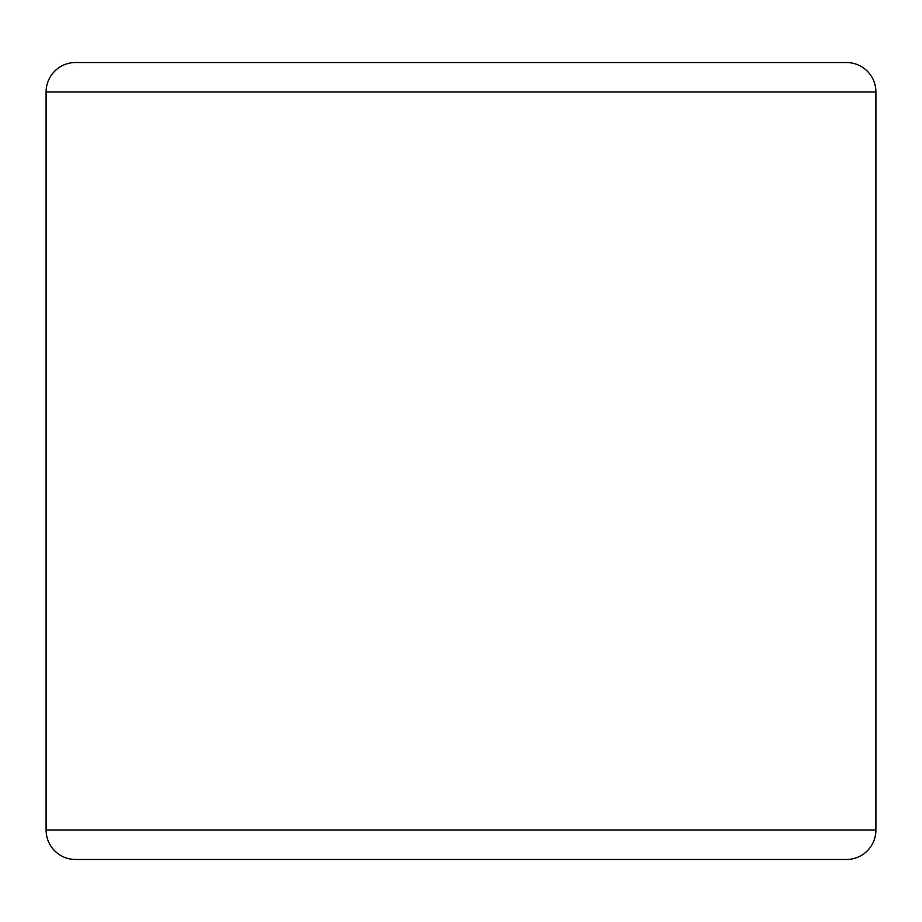 <?xml version="1.0" encoding="UTF-8"?>
<svg xmlns="http://www.w3.org/2000/svg" width="922" height="922" viewBox="0 0 922 922"><rect width="100%" height="100%" fill="white"/><g stroke="black" fill="none" stroke-linecap="round" stroke-linejoin="round"><path stroke-width="1.38" d="M796.942 62.535L461 62.535M875.9 91.958L875.9 830.042A29.423 29.423 0 0 1 846.477 859.465L75.523 859.465A29.423 29.423 0 0 1 46.1 830.042L46.1 91.958A29.423 29.423 0 0 1 75.523 62.535L846.477 62.535A29.423 29.423 0 0 1 875.9 91.958L46.1 91.958A29.423 29.423 0 0 1 75.523 62.535M75.523 859.465A29.423 29.423 0 0 1 46.1 830.042L875.9 830.042"/></g></svg>
